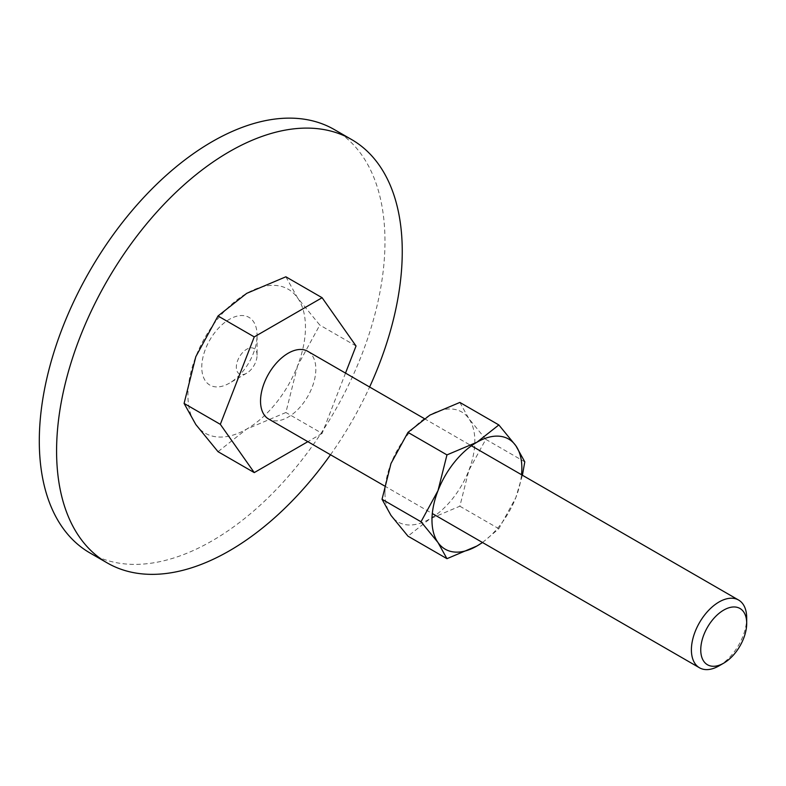 <?xml version="1.0" encoding="UTF-8"?>
<svg xmlns="http://www.w3.org/2000/svg" width="786" height="786" viewBox="0 0 786 786"><rect width="100%" height="100%" fill="white"/><g stroke="black" fill="none" stroke-linecap="round" stroke-linejoin="round"><path stroke-width="0.59" stroke-dasharray="3.93 2.95" d="M334.345 129.582A244.426 141.116 -60 0 1 384.973 241.469A244.426 141.116 -60 0 1 278.273 487.448A244.426 141.116 -60 0 1 89.918 552.931M330.503 454.75A244.426 141.116 120 0 0 369.607 387.017M257.071 355.223A14.669 8.469 120 0 0 246.706 349.239A14.669 8.469 120 0 0 236.331 367.2A14.669 8.469 120 0 0 246.706 373.193A14.669 8.469 120 0 0 257.071 355.223L257.071 335.268A39.103 22.578 -60 0 1 229.414 383.165A39.103 22.578 -60 0 1 201.766 367.2A39.103 22.578 -60 0 1 229.414 319.303A39.103 22.578 -60 0 1 257.071 335.268M285.878 276.8L297.589 297.904L319.804 325.07L297.589 365.755A83.1 47.985 120 0 0 305.469 327.29A83.1 47.985 120 0 0 297.589 297.904A83.1 47.985 120 0 0 246.706 293.355A83.1 47.985 120 0 0 195.812 356.667A83.1 47.985 120 0 0 187.933 395.142A83.1 47.985 120 0 0 195.812 424.519A83.1 47.985 120 0 0 246.706 429.068L218.027 451.685M307.739 351.293A39.103 22.578 -60 0 1 315.834 369.194A39.103 22.578 -60 0 1 298.768 408.553A39.103 22.578 -60 0 1 268.625 419.026M719.043 665.85A39.103 22.578 120 0 0 746.7 617.953M297.589 365.755L285.878 412.512L246.706 429.068A83.1 47.985 120 0 0 297.589 365.755M345.516 373.104L322.113 433.43L285.878 412.512M322.113 433.43L307.837 441.673M356.038 345.987L319.804 325.07M482.525 542.527L498.845 528.723L515.832 497.607A63.548 36.687 120 0 0 521.521 474.724M482.408 542.458A63.548 36.687 120 0 0 515.832 497.607L522.415 475.235M384.973 492.93A63.548 36.687 120 0 0 390.986 515.4A63.548 36.687 120 0 0 429.903 518.878A63.548 36.687 120 0 0 468.82 470.46A63.548 36.687 120 0 0 474.842 441.044A63.548 36.687 120 0 0 468.82 418.574A63.548 36.687 120 0 0 429.903 415.096A63.548 36.687 120 0 0 390.986 463.514A63.548 36.687 120 0 0 384.973 492.93M459.859 402.432L468.82 418.574L485.807 439.345L468.82 470.46L459.859 506.213L429.903 518.878L407.973 536.17M485.807 439.345L524.793 461.854M459.859 506.213L498.845 528.723M246.706 373.193L229.414 383.165M424.293 418.584L471.423 445.8M384.403 485.876L432.32 513.533"/><path stroke-width="1.18" d="M107.21 562.914L89.918 552.931A244.426 141.116 -60 0 1 39.3 441.044A244.426 141.116 -60 0 1 145.99 195.066A244.426 141.116 -60 0 1 334.345 129.582L351.627 139.554A244.426 141.116 120 0 0 163.272 205.038A244.426 141.116 120 0 0 56.582 451.017A244.426 141.116 120 0 0 107.21 562.914A244.426 141.116 120 0 0 330.503 454.75M369.607 387.017A244.426 141.116 120 0 0 402.255 251.451A244.426 141.116 120 0 0 351.627 139.554M307.837 441.673L254.251 472.602L218.027 451.685L195.812 424.519L184.091 403.424L195.812 356.667L218.027 315.982L246.706 293.355L285.878 276.8L322.113 297.717L356.038 345.987L345.516 373.104M471.423 445.8L738.604 600.052A39.103 22.578 120 0 1 746.7 617.953L746.7 623.357A32.491 18.756 120 0 0 723.719 610.093A32.491 18.756 120 0 0 700.748 649.884A32.491 18.756 120 0 0 723.719 663.148A32.491 18.756 120 0 0 746.7 623.357M738.604 600.052A39.103 22.578 120 0 0 708.461 610.525A39.103 22.578 120 0 0 691.395 649.884A39.103 22.578 120 0 0 699.491 667.786A39.103 22.578 120 0 0 719.043 665.85L723.719 663.148M384.403 485.876L268.625 419.026A39.103 22.578 -60 0 1 260.53 401.125A39.103 22.578 -60 0 1 277.596 361.776A39.103 22.578 -60 0 1 307.739 351.293L424.293 418.584M254.251 472.602L220.326 424.342L184.091 403.424M220.326 424.342L254.251 336.899L218.027 315.982M254.251 336.899L322.113 297.717M522.415 475.235L524.793 461.854L515.832 445.711L498.845 424.941L476.915 442.243L446.959 454.898L437.999 490.651L421.011 521.766L437.999 542.537L446.959 558.679L476.915 546.015A63.548 36.687 120 0 0 482.408 542.458M521.521 474.724A63.548 36.687 120 0 0 521.855 468.181A63.548 36.687 120 0 0 515.832 445.711A63.548 36.687 120 0 0 476.915 442.243A63.548 36.687 120 0 0 437.999 490.651A63.548 36.687 120 0 0 431.976 520.077A63.548 36.687 120 0 0 437.999 542.537A63.548 36.687 120 0 0 476.915 546.015L482.525 542.527M446.959 558.679L407.973 536.17L390.986 515.4L382.035 499.257L390.986 463.514L407.973 432.388L429.903 415.096L459.859 402.432L498.845 424.941M407.973 432.388L446.959 454.898M382.035 499.257L421.011 521.766M432.32 513.533L699.491 667.786"/></g></svg>
